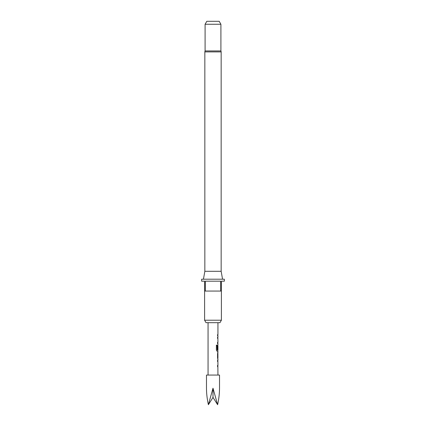 <?xml version="1.0" encoding="UTF-8"?>
<svg xmlns="http://www.w3.org/2000/svg" width="426" height="426" viewBox="0 0 426 426"><rect width="100%" height="100%" fill="white"/><g stroke="black" fill="none" stroke-linecap="round" stroke-linejoin="round"><path stroke-width="0.64" d="M217.84 360.279L217.84 361.466L217.473 361.466M217.473 365.455L217.84 365.455L217.84 366.642L217.473 366.642M217.84 352.611L217.942 357.749L217.564 357.749L217.942 357.749L217.894 353.756M217.798 353.756L217.84 358.9M217.84 344.9L217.84 345.923M217.84 349.911L217.84 351.226L217.01 351.226M217.787 345.997L217.787 349.368L217.473 349.368M217.84 337.158L217.84 338.34L217.473 338.34M217.84 342.334L217.84 343.521L217.473 343.521M217.84 334.628L217.84 335.81M219.523 375.061L206.477 375.061L206.477 388.203C206.509 393.597 207.142 399.098 208.389 404.7L213 388.203L217.611 404.7C218.857 399.098 219.491 393.597 219.523 388.203L219.523 375.061M208.058 322.684L208.058 375.061M217.872 366.642L217.942 375.061M217.942 366.642L217.564 366.642L217.564 365.455L217.894 365.455M217.894 361.466L217.942 365.455M217.942 361.466L217.564 361.466L217.564 360.279L217.84 360.316M217.564 358.937L217.942 358.937L217.942 360.279M217.942 358.937L217.564 357.829L217.564 353.676L217.942 352.574L217.564 352.574M217.872 351.226L217.942 352.574M217.942 351.226L217.09 351.226L216.371 350.119L216.371 345.14L217.132 345.14L217.18 349.911L217.942 349.911L217.942 345.923M217.883 345.997L217.883 349.368L217.564 349.368L217.872 344.863M217.872 343.521L217.942 344.863M217.942 343.521L217.564 343.521L217.564 342.334L217.894 342.334M217.894 338.34L217.942 342.334M217.942 338.34L217.564 338.34L217.564 337.158L217.84 337.195M217.942 335.81L217.564 335.81L217.942 335.81L217.942 337.158M217.564 335.81L217.564 334.628L217.942 334.628L217.564 334.628M217.942 322.684L217.942 334.628M217.564 353.756L217.942 353.756M204.847 271.303L221.153 271.303L221.153 51.903A1.976 1.976 0 0 0 220.908 50.944L205.092 50.944A1.976 1.976 0 0 0 204.847 51.903L204.847 271.303L203.452 279.206M221.153 271.303L222.548 279.206M205.092 24.266L206.807 21.3L219.193 21.3L220.908 24.266L205.092 24.266L205.092 50.944M220.908 24.266L220.908 50.944M219.97 322.684L206.03 322.684L204.602 320.219L221.398 320.219L219.97 322.684M204.602 291.065L204.602 281.187L201.636 281.187L201.636 279.206L224.364 279.206L224.364 281.187L221.398 281.187L221.398 291.065L220.652 291.065L220.652 281.187L205.348 281.187L205.348 291.065L204.602 291.065L204.602 320.219M221.398 291.065L221.398 320.219M220.652 291.065L205.348 291.065M208.389 404.7L213 397.394L213 388.203M213 397.394L217.611 404.7M216.301 345.14L217.052 345.14L217.18 349.911M221.153 51.903L204.847 51.903"/></g></svg>

